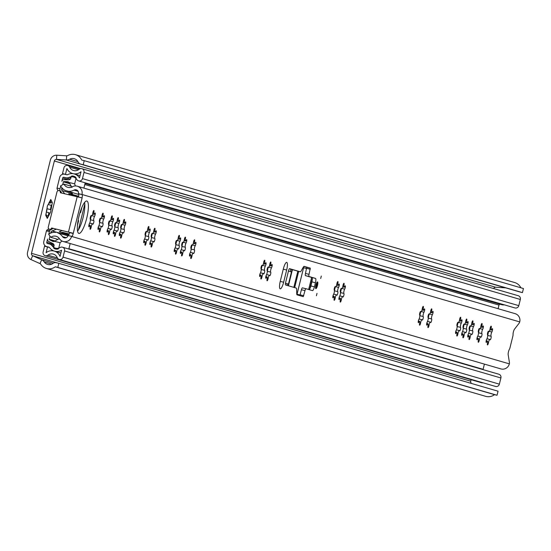 <?xml version="1.0" encoding="UTF-8"?>
<svg xmlns="http://www.w3.org/2000/svg" width="551" height="551" viewBox="0 0 551 551"><rect width="100%" height="100%" fill="white"/><g stroke="black" fill="none" stroke-linecap="round" stroke-linejoin="round"><path stroke-width="0.83" d="M49.996 201.156A8.685 2.066 103.8 0 0 49.714 201.535A8.685 2.066 103.8 0 0 48.199 204.614A1.867 0.448 103.8 0 0 47.476 205.84A1.867 0.448 103.8 0 0 47.159 207.892A8.685 2.066 103.8 0 0 46.229 213.065A1.867 0.448 103.8 0 0 45.953 215.827A1.867 0.448 103.8 0 0 46.194 215.675A8.685 2.066 103.8 0 0 46.215 215.813A8.685 2.066 103.8 0 0 47.062 217.383A1.867 0.448 103.8 0 0 47.214 218.327A1.867 0.448 103.8 0 0 48.068 216.722A8.685 2.066 103.8 0 0 49.866 213.258A1.867 0.448 103.8 0 0 50.589 212.032A1.867 0.448 103.8 0 0 50.899 209.979A8.685 2.066 103.8 0 0 51.835 204.814A1.867 0.448 103.8 0 0 52.111 202.052L52.111 202.052A1.867 0.448 103.8 0 0 51.863 202.196L49.859 203.195L51.002 200.488A1.867 0.448 103.8 0 0 50.85 199.545L50.85 199.545A1.867 0.448 103.8 0 0 49.996 201.156L49.5 201.852M51.863 202.196A8.685 2.066 103.8 0 0 51.119 200.509A8.685 2.066 103.8 0 0 51.002 200.488M45.781 215.048L46.194 215.675L46.057 214.153L47.062 217.383M48.068 216.722L48.805 212.645L49.383 212.989M58.826 263.337L498.042 391.196L497.036 395.267L57.821 267.407L58.826 263.337L56.312 262.717A4.194 4.071 -73.8 0 0 52.924 263.433A6.295 6.109 106.2 0 1 44.252 261.959A6.295 6.109 -73.8 0 0 41.676 259.762L32.647 255.733A2.101 2.039 106.2 0 1 31.503 253.322L54.356 160.995A2.101 2.039 106.2 0 1 56.484 159.391L66.368 159.99A6.295 6.109 -73.8 0 0 69.674 159.239A6.295 6.109 106.2 0 1 78.042 161.932A4.194 4.071 -73.8 0 0 80.715 164.129L83.222 164.749L84.234 160.672L523.45 288.538L522.444 292.609L83.222 164.749M471.773 383.544A2.101 2.039 106.2 0 1 470.726 381.189L471.091 379.701M46.38 211.722A1.867 0.448 103.8 0 0 46.918 208.87M57.821 267.407L55.307 266.794A10.49 10.187 106.2 0 1 40.857 264.335A2.101 2.039 -73.8 0 0 39.996 263.605L30.966 259.569A6.295 6.109 106.2 0 1 27.55 252.358L50.396 160.024A6.295 6.109 106.2 0 1 56.794 155.217L66.671 155.816A2.101 2.039 -73.8 0 0 67.773 155.561A10.49 10.187 106.2 0 1 81.72 160.059L84.234 160.672M497.036 395.267L494.522 394.654A10.49 10.187 106.2 0 1 485.638 396.321L46.415 268.461M493.668 288.559A2.101 2.039 106.2 0 1 495.707 287.25L505.584 287.849A6.295 6.109 -73.8 0 0 505.722 287.856M75.453 154.679L514.675 282.539A10.49 10.187 106.2 0 1 520.874 287.787M519.6 291.899A4.194 4.071 -73.8 0 0 519.93 291.989L522.444 292.609M494.522 394.654L55.307 266.794M50.899 209.979L50.458 209.58L51.236 205.296L51.835 204.814M121.723 224.457A1.867 0.448 103.8 0 0 121.723 224.45A1.867 0.448 103.8 0 0 120.876 226.034A1.867 0.448 103.8 0 0 120.772 228.045A2.431 0.579 -76.2 0 1 120.814 229.912A2.431 0.579 -76.2 0 1 120.001 232.329A1.867 0.448 103.8 0 0 119.353 234.32A1.867 0.448 103.8 0 0 119.457 235.656A1.867 0.448 103.8 0 0 119.973 235.043A2.431 0.579 -76.2 0 1 120.635 234.251A2.431 0.579 -76.2 0 1 120.683 236.462A1.867 0.448 103.8 0 0 120.724 238.163A1.867 0.448 103.8 0 0 121.737 235.773A2.431 0.579 -76.2 0 1 123.045 232.66A2.431 0.579 -76.2 0 1 123.224 232.901A1.867 0.448 103.8 0 0 123.355 233.087A1.867 0.448 103.8 0 0 124.202 231.51A1.867 0.448 103.8 0 0 124.299 229.498A2.431 0.579 -76.2 0 1 124.264 227.632A2.431 0.579 -76.2 0 1 125.077 225.207A1.867 0.448 103.8 0 0 125.718 223.231A1.867 0.448 103.8 0 0 125.621 221.888A1.867 0.448 103.8 0 0 125.614 221.881A1.867 0.448 103.8 0 0 125.105 222.494A2.431 0.579 -76.2 0 1 124.443 223.293A2.431 0.579 -76.2 0 1 124.388 221.082A1.867 0.448 103.8 0 0 124.361 219.381A1.867 0.448 103.8 0 0 124.354 219.381A1.867 0.448 103.8 0 0 123.341 221.771A2.431 0.579 -76.2 0 1 122.026 224.884A2.431 0.579 -76.2 0 1 121.854 224.643A1.867 0.448 103.8 0 0 121.723 224.457M115.62 222.68L115.62 222.68A1.867 0.448 103.8 0 0 114.773 224.257A1.867 0.448 103.8 0 0 114.677 226.268A2.431 0.579 -76.2 0 1 114.711 228.135A2.431 0.579 -76.2 0 1 113.899 230.552A1.867 0.448 103.8 0 0 113.251 232.543A1.867 0.448 103.8 0 0 113.361 233.886A1.867 0.448 103.8 0 0 113.871 233.273A2.431 0.579 -76.2 0 1 114.532 232.474A2.431 0.579 -76.2 0 1 114.587 234.685A1.867 0.448 103.8 0 0 114.622 236.386A1.867 0.448 103.8 0 0 115.634 233.996A2.431 0.579 -76.2 0 1 116.95 230.883A2.431 0.579 -76.2 0 1 117.122 231.124A1.867 0.448 103.8 0 0 117.26 231.317A1.867 0.448 103.8 0 0 118.1 229.733A1.867 0.448 103.8 0 0 118.203 227.721A2.431 0.579 -76.2 0 1 118.162 225.855A2.431 0.579 -76.2 0 1 118.975 223.437A1.867 0.448 103.8 0 0 119.622 221.454A1.867 0.448 103.8 0 0 119.519 220.111L119.519 220.111A1.867 0.448 103.8 0 0 119.002 220.724A2.431 0.579 -76.2 0 1 118.341 221.516A2.431 0.579 -76.2 0 1 118.293 219.305A1.867 0.448 103.8 0 0 118.258 217.604A1.867 0.448 103.8 0 0 118.251 217.604A1.867 0.448 103.8 0 0 117.246 219.994A2.431 0.579 -76.2 0 1 115.93 223.107A2.431 0.579 -76.2 0 1 115.751 222.866A1.867 0.448 103.8 0 0 115.62 222.68M109.525 220.903A1.867 0.448 103.8 0 0 109.518 220.903A1.867 0.448 103.8 0 0 108.678 222.48A1.867 0.448 103.8 0 0 108.575 224.491A2.431 0.579 -76.2 0 1 108.616 226.358A2.431 0.579 -76.2 0 1 107.796 228.782A1.867 0.448 103.8 0 0 107.156 230.766A1.867 0.448 103.8 0 0 107.259 232.109A1.867 0.448 103.8 0 0 107.769 231.496A2.431 0.579 -76.2 0 1 108.437 230.697A2.431 0.579 -76.2 0 1 108.485 232.908A1.867 0.448 103.8 0 0 108.519 234.609A1.867 0.448 103.8 0 0 109.532 232.219A2.431 0.579 -76.2 0 1 110.847 229.106A2.431 0.579 -76.2 0 1 111.02 229.354A1.867 0.448 103.8 0 0 111.157 229.54A1.867 0.448 103.8 0 0 111.998 227.956A1.867 0.448 103.8 0 0 112.101 225.944A2.431 0.579 -76.2 0 1 112.06 224.085A2.431 0.579 -76.2 0 1 112.872 221.66A1.867 0.448 103.8 0 0 113.52 219.684A1.867 0.448 103.8 0 0 113.423 218.334A1.867 0.448 103.8 0 0 113.416 218.334A1.867 0.448 103.8 0 0 112.907 218.947A2.431 0.579 -76.2 0 1 112.239 219.739A2.431 0.579 -76.2 0 1 112.19 217.528A1.867 0.448 103.8 0 0 112.156 215.827L112.156 215.827A1.867 0.448 103.8 0 0 111.144 218.217A2.431 0.579 -76.2 0 1 109.828 221.33A2.431 0.579 -76.2 0 1 109.656 221.089A1.867 0.448 103.8 0 0 109.525 220.903M100.399 218.244A1.867 0.448 103.8 0 0 100.392 218.244A1.867 0.448 103.8 0 0 99.552 219.821A1.867 0.448 103.8 0 0 99.449 221.839A2.431 0.579 -76.2 0 1 99.483 223.699A2.431 0.579 -76.2 0 1 98.67 226.124A1.867 0.448 103.8 0 0 98.03 228.107A1.867 0.448 103.8 0 0 98.133 229.45A1.867 0.448 103.8 0 0 98.643 228.837A2.431 0.579 -76.2 0 1 99.311 228.038A2.431 0.579 -76.2 0 1 99.359 230.256A1.867 0.448 103.8 0 0 99.394 231.957A1.867 0.448 103.8 0 0 100.406 229.56A2.431 0.579 -76.2 0 1 101.721 226.447A2.431 0.579 -76.2 0 1 101.894 226.695A1.867 0.448 103.8 0 0 102.031 226.881A1.867 0.448 103.8 0 0 102.872 225.304A1.867 0.448 103.8 0 0 102.975 223.286A2.431 0.579 -76.2 0 1 102.934 221.426A2.431 0.579 -76.2 0 1 103.746 219.002A1.867 0.448 103.8 0 0 104.394 217.025A1.867 0.448 103.8 0 0 104.291 215.675L104.291 215.675A1.867 0.448 103.8 0 0 103.781 216.288A2.431 0.579 -76.2 0 1 103.113 217.087A2.431 0.579 -76.2 0 1 103.065 214.869A1.867 0.448 103.8 0 0 103.03 213.168A1.867 0.448 103.8 0 0 103.023 213.168A1.867 0.448 103.8 0 0 102.018 215.565A2.431 0.579 -76.2 0 1 100.702 218.678A2.431 0.579 -76.2 0 1 100.53 218.43A1.867 0.448 103.8 0 0 100.399 218.244M78.855 233.404A16.675 3.974 103.8 0 0 78.896 233.417A16.675 3.974 103.8 0 0 86.7 218.251A16.675 3.974 103.8 0 0 86.865 201.039A16.675 3.974 103.8 0 0 86.831 201.025A16.675 3.974 103.8 0 0 79.02 216.192A16.675 3.974 103.8 0 0 78.855 233.404M77.56 231.151A16.675 3.974 103.8 0 0 83.16 217.294A16.675 3.974 103.8 0 0 84.599 202.417M316.405 295.791L317.011 293.352L316.405 295.791M320.689 278.489L321.295 276.044L320.689 278.489M315.861 288.648A3.458 0.826 103.8 0 0 315.868 288.655A3.458 0.826 103.8 0 0 317.486 285.501A3.458 0.826 103.8 0 0 317.521 281.933A3.458 0.826 103.8 0 0 317.514 281.926A3.458 0.826 103.8 0 0 315.895 285.081A3.458 0.826 103.8 0 0 315.861 288.648M286.747 262.386A7.342 1.749 103.8 0 0 286.734 262.386A7.342 1.749 103.8 0 0 283.304 269.026L280.28 281.237A7.342 1.749 103.8 0 0 280.218 288.862A7.342 1.749 103.8 0 0 283.641 282.215L286.665 270.004A7.342 1.749 103.8 0 0 286.747 262.386M91.225 215.572A1.867 0.448 103.8 0 0 91.218 215.572A1.867 0.448 103.8 0 0 90.378 217.156A1.867 0.448 103.8 0 0 90.274 219.167A2.431 0.579 -76.2 0 1 90.309 221.027A2.431 0.579 -76.2 0 1 89.496 223.451A1.867 0.448 103.8 0 0 88.856 225.442A1.867 0.448 103.8 0 0 88.959 226.778A1.867 0.448 103.8 0 0 89.469 226.165A2.431 0.579 -76.2 0 1 90.137 225.373A2.431 0.579 -76.2 0 1 90.185 227.584A1.867 0.448 103.8 0 0 90.219 229.285A1.867 0.448 103.8 0 0 91.232 226.895A2.431 0.579 -76.2 0 1 92.547 223.782A2.431 0.579 -76.2 0 1 92.554 223.782A2.431 0.579 -76.2 0 1 92.72 224.023A1.867 0.448 103.8 0 0 92.857 224.209A1.867 0.448 103.8 0 0 93.698 222.632A1.867 0.448 103.8 0 0 93.801 220.62A2.431 0.579 -76.2 0 1 93.76 218.754A2.431 0.579 -76.2 0 1 94.572 216.329A1.867 0.448 103.8 0 0 95.22 214.353A1.867 0.448 103.8 0 0 95.116 213.003L95.116 213.003A1.867 0.448 103.8 0 0 94.607 213.616A2.431 0.579 -76.2 0 1 93.939 214.415A2.431 0.579 -76.2 0 1 93.89 212.197A1.867 0.448 103.8 0 0 93.856 210.503A1.867 0.448 103.8 0 0 93.849 210.496A1.867 0.448 103.8 0 0 92.844 212.893A2.431 0.579 -76.2 0 1 91.528 216.006A2.431 0.579 -76.2 0 1 91.349 215.758A1.867 0.448 103.8 0 0 91.225 215.572M146.125 231.558A1.867 0.448 103.8 0 0 146.118 231.558A1.867 0.448 103.8 0 0 145.278 233.135A1.867 0.448 103.8 0 0 145.175 235.146A2.431 0.579 -76.2 0 1 145.216 237.013A2.431 0.579 -76.2 0 1 144.403 239.437A1.867 0.448 103.8 0 0 143.756 241.421A1.867 0.448 103.8 0 0 143.859 242.764A1.867 0.448 103.8 0 0 144.369 242.151A2.431 0.579 -76.2 0 1 145.037 241.352A2.431 0.579 -76.2 0 1 145.085 243.563A1.867 0.448 103.8 0 0 145.127 245.271A1.867 0.448 103.8 0 0 146.132 242.874A2.431 0.579 -76.2 0 1 147.448 239.761A2.431 0.579 -76.2 0 1 147.627 240.009A1.867 0.448 103.8 0 0 147.758 240.195A1.867 0.448 103.8 0 0 148.605 238.611A1.867 0.448 103.8 0 0 148.701 236.599A2.431 0.579 -76.2 0 1 148.667 234.74A2.431 0.579 -76.2 0 1 149.479 232.315A1.867 0.448 103.8 0 0 150.12 230.339A1.867 0.448 103.8 0 0 150.024 228.989A1.867 0.448 103.8 0 0 150.017 228.989A1.867 0.448 103.8 0 0 149.507 229.602A2.431 0.579 -76.2 0 1 148.839 230.394A2.431 0.579 -76.2 0 1 148.791 228.183A1.867 0.448 103.8 0 0 148.756 226.482L148.756 226.482A1.867 0.448 103.8 0 0 147.744 228.872A2.431 0.579 -76.2 0 1 146.428 231.985A2.431 0.579 -76.2 0 1 146.256 231.744A1.867 0.448 103.8 0 0 146.125 231.558M152.228 233.335A1.867 0.448 103.8 0 0 152.221 233.335A1.867 0.448 103.8 0 0 151.38 234.912A1.867 0.448 103.8 0 0 151.277 236.923A2.431 0.579 -76.2 0 1 151.311 238.79A2.431 0.579 -76.2 0 1 150.499 241.214A1.867 0.448 103.8 0 0 149.858 243.198A1.867 0.448 103.8 0 0 149.962 244.541A1.867 0.448 103.8 0 0 150.471 243.928A2.431 0.579 -76.2 0 1 151.139 243.129A2.431 0.579 -76.2 0 1 151.188 245.34A1.867 0.448 103.8 0 0 151.222 247.041A1.867 0.448 103.8 0 0 152.234 244.651A2.431 0.579 -76.2 0 1 153.55 241.538A2.431 0.579 -76.2 0 1 153.722 241.779A1.867 0.448 103.8 0 0 153.86 241.972A1.867 0.448 103.8 0 0 154.7 240.388A1.867 0.448 103.8 0 0 154.803 238.376A2.431 0.579 -76.2 0 1 154.762 236.51A2.431 0.579 -76.2 0 1 155.575 234.092A1.867 0.448 103.8 0 0 156.222 232.116A1.867 0.448 103.8 0 0 156.119 230.766L156.119 230.766A1.867 0.448 103.8 0 0 155.609 231.379A2.431 0.579 -76.2 0 1 154.941 232.171A2.431 0.579 -76.2 0 1 154.893 229.96A1.867 0.448 103.8 0 0 154.859 228.259A1.867 0.448 103.8 0 0 154.852 228.259A1.867 0.448 103.8 0 0 153.846 230.649A2.431 0.579 -76.2 0 1 152.531 233.762A2.431 0.579 -76.2 0 1 152.351 233.521A1.867 0.448 103.8 0 0 152.228 233.335M176.623 240.436L176.623 240.436A1.867 0.448 103.8 0 0 175.776 242.013A1.867 0.448 103.8 0 0 175.679 244.031A2.431 0.579 -76.2 0 1 175.714 245.891A2.431 0.579 -76.2 0 1 174.901 248.315A1.867 0.448 103.8 0 0 174.254 250.299A1.867 0.448 103.8 0 0 174.364 251.642A1.867 0.448 103.8 0 0 174.874 251.029A2.431 0.579 -76.2 0 1 175.535 250.23A2.431 0.579 -76.2 0 1 175.59 252.448A1.867 0.448 103.8 0 0 175.624 254.149A1.867 0.448 103.8 0 0 176.637 251.752A2.431 0.579 -76.2 0 1 177.952 248.639A2.431 0.579 -76.2 0 1 177.959 248.646A2.431 0.579 -76.2 0 1 178.125 248.887A1.867 0.448 103.8 0 0 178.262 249.073A1.867 0.448 103.8 0 0 179.103 247.489A1.867 0.448 103.8 0 0 179.206 245.477A2.431 0.579 -76.2 0 1 179.165 243.618A2.431 0.579 -76.2 0 1 179.977 241.193A1.867 0.448 103.8 0 0 180.625 239.217A1.867 0.448 103.8 0 0 180.521 237.867L180.521 237.867A1.867 0.448 103.8 0 0 180.005 238.48A2.431 0.579 -76.2 0 1 179.344 239.279A2.431 0.579 -76.2 0 1 179.295 237.061A1.867 0.448 103.8 0 0 179.261 235.36A1.867 0.448 103.8 0 0 179.254 235.36A1.867 0.448 103.8 0 0 178.249 237.756A2.431 0.579 -76.2 0 1 176.933 240.87A2.431 0.579 -76.2 0 1 176.754 240.622A1.867 0.448 103.8 0 0 176.623 240.436M191.9 244.885L191.9 244.885A1.867 0.448 103.8 0 0 191.052 246.462A1.867 0.448 103.8 0 0 190.956 248.473A2.431 0.579 -76.2 0 1 190.99 250.34A2.431 0.579 -76.2 0 1 190.178 252.757A1.867 0.448 103.8 0 0 189.53 254.748A1.867 0.448 103.8 0 0 189.64 256.091A1.867 0.448 103.8 0 0 190.15 255.478A2.431 0.579 -76.2 0 1 190.811 254.679A2.431 0.579 -76.2 0 1 190.86 256.89A1.867 0.448 103.8 0 0 190.901 258.591A1.867 0.448 103.8 0 0 191.913 256.201A2.431 0.579 -76.2 0 1 193.222 253.088A2.431 0.579 -76.2 0 1 193.401 253.329A1.867 0.448 103.8 0 0 193.532 253.522A1.867 0.448 103.8 0 0 194.379 251.938A1.867 0.448 103.8 0 0 194.475 249.927A2.431 0.579 -76.2 0 1 194.441 248.06A2.431 0.579 -76.2 0 1 195.254 245.643A1.867 0.448 103.8 0 0 195.901 243.659A1.867 0.448 103.8 0 0 195.798 242.316A1.867 0.448 103.8 0 0 195.791 242.316A1.867 0.448 103.8 0 0 195.281 242.922A2.431 0.579 -76.2 0 1 194.62 243.721A2.431 0.579 -76.2 0 1 194.572 241.51A1.867 0.448 103.8 0 0 194.537 239.809A1.867 0.448 103.8 0 0 194.531 239.809A1.867 0.448 103.8 0 0 193.518 242.199A2.431 0.579 -76.2 0 1 192.203 245.312A2.431 0.579 -76.2 0 1 192.03 245.071A1.867 0.448 103.8 0 0 191.9 244.885M182.725 242.213L182.725 242.213A1.867 0.448 103.8 0 0 181.878 243.79A1.867 0.448 103.8 0 0 181.775 245.801A2.431 0.579 -76.2 0 1 181.816 247.668A2.431 0.579 -76.2 0 1 181.004 250.092A1.867 0.448 103.8 0 0 180.356 252.076A1.867 0.448 103.8 0 0 180.459 253.419A1.867 0.448 103.8 0 0 180.976 252.806A2.431 0.579 -76.2 0 1 181.637 252.007A2.431 0.579 -76.2 0 1 181.644 252.007A2.431 0.579 -76.2 0 1 181.685 254.218A1.867 0.448 103.8 0 0 181.727 255.926A1.867 0.448 103.8 0 0 182.739 253.529A2.431 0.579 -76.2 0 1 184.048 250.416A2.431 0.579 -76.2 0 1 184.055 250.416A2.431 0.579 -76.2 0 1 184.227 250.664A1.867 0.448 103.8 0 0 184.358 250.85A1.867 0.448 103.8 0 0 185.205 249.266A1.867 0.448 103.8 0 0 185.301 247.254A2.431 0.579 -76.2 0 1 185.267 245.395A2.431 0.579 -76.2 0 1 186.08 242.97A1.867 0.448 103.8 0 0 186.72 240.994A1.867 0.448 103.8 0 0 186.624 239.644A1.867 0.448 103.8 0 0 186.617 239.644A1.867 0.448 103.8 0 0 186.107 240.257A2.431 0.579 -76.2 0 1 185.446 241.049A2.431 0.579 -76.2 0 1 185.391 238.838A1.867 0.448 103.8 0 0 185.363 237.137A1.867 0.448 103.8 0 0 185.356 237.137A1.867 0.448 103.8 0 0 184.344 239.527A2.431 0.579 -76.2 0 1 183.028 242.64A2.431 0.579 -76.2 0 1 182.856 242.399A1.867 0.448 103.8 0 0 182.725 242.213M262.028 265.3L262.028 265.3A1.867 0.448 103.8 0 0 261.181 266.877A1.867 0.448 103.8 0 0 261.084 268.888A2.431 0.579 -76.2 0 1 261.119 270.755A2.431 0.579 -76.2 0 1 260.306 273.179A1.867 0.448 103.8 0 0 259.659 275.163A1.867 0.448 103.8 0 0 259.769 276.506A1.867 0.448 103.8 0 0 260.279 275.893A2.431 0.579 -76.2 0 1 260.94 275.094A2.431 0.579 -76.2 0 1 260.988 277.305A1.867 0.448 103.8 0 0 261.029 279.006A1.867 0.448 103.8 0 0 262.042 276.616A2.431 0.579 -76.2 0 1 263.357 273.503A2.431 0.579 -76.2 0 1 263.53 273.744A1.867 0.448 103.8 0 0 263.66 273.937A1.867 0.448 103.8 0 0 264.508 272.352A1.867 0.448 103.8 0 0 264.604 270.341A2.431 0.579 -76.2 0 1 264.57 268.482A2.431 0.579 -76.2 0 1 265.382 266.057A1.867 0.448 103.8 0 0 266.03 264.081A1.867 0.448 103.8 0 0 265.926 262.731A1.867 0.448 103.8 0 0 265.919 262.731A1.867 0.448 103.8 0 0 265.41 263.344A2.431 0.579 -76.2 0 1 264.749 264.136A2.431 0.579 -76.2 0 1 264.7 261.925A1.867 0.448 103.8 0 0 264.666 260.224A1.867 0.448 103.8 0 0 264.659 260.224A1.867 0.448 103.8 0 0 263.647 262.613A2.431 0.579 -76.2 0 1 262.331 265.727A2.431 0.579 -76.2 0 1 262.159 265.486A1.867 0.448 103.8 0 0 262.028 265.3M268.13 267.077A1.867 0.448 103.8 0 0 268.123 267.07A1.867 0.448 103.8 0 0 267.283 268.654A1.867 0.448 103.8 0 0 267.18 270.665A2.431 0.579 -76.2 0 1 267.221 272.531A2.431 0.579 -76.2 0 1 266.409 274.949A1.867 0.448 103.8 0 0 265.761 276.939A1.867 0.448 103.8 0 0 265.864 278.276A1.867 0.448 103.8 0 0 266.374 277.67A2.431 0.579 -76.2 0 1 267.042 276.871A2.431 0.579 -76.2 0 1 267.049 276.871A2.431 0.579 -76.2 0 1 267.09 279.082A1.867 0.448 103.8 0 0 267.132 280.783A1.867 0.448 103.8 0 0 268.137 278.393A2.431 0.579 -76.2 0 1 269.453 275.28A2.431 0.579 -76.2 0 1 269.46 275.28A2.431 0.579 -76.2 0 1 269.632 275.521A1.867 0.448 103.8 0 0 269.763 275.707A1.867 0.448 103.8 0 0 270.61 274.129A1.867 0.448 103.8 0 0 270.706 272.118A2.431 0.579 -76.2 0 1 270.672 270.252A2.431 0.579 -76.2 0 1 271.485 267.834A1.867 0.448 103.8 0 0 272.125 265.851A1.867 0.448 103.8 0 0 272.029 264.508A1.867 0.448 103.8 0 0 272.022 264.501A1.867 0.448 103.8 0 0 271.512 265.114A2.431 0.579 -76.2 0 1 270.844 265.913A2.431 0.579 -76.2 0 1 270.796 263.702A1.867 0.448 103.8 0 0 270.761 262L270.761 262A1.867 0.448 103.8 0 0 269.749 264.39A2.431 0.579 -76.2 0 1 268.433 267.504A2.431 0.579 -76.2 0 1 268.261 267.263A1.867 0.448 103.8 0 0 268.13 267.077M335.235 286.61A1.867 0.448 103.8 0 0 335.228 286.61A1.867 0.448 103.8 0 0 334.388 288.187A1.867 0.448 103.8 0 0 334.285 290.198A2.431 0.579 -76.2 0 1 334.319 292.064A2.431 0.579 -76.2 0 1 333.507 294.489A1.867 0.448 103.8 0 0 332.866 296.472A1.867 0.448 103.8 0 0 332.969 297.815A1.867 0.448 103.8 0 0 333.479 297.203A2.431 0.579 -76.2 0 1 334.147 296.404A2.431 0.579 -76.2 0 1 334.195 298.614A1.867 0.448 103.8 0 0 334.23 300.316A1.867 0.448 103.8 0 0 335.242 297.926A2.431 0.579 -76.2 0 1 336.558 294.813A2.431 0.579 -76.2 0 1 336.73 295.054A1.867 0.448 103.8 0 0 336.868 295.246A1.867 0.448 103.8 0 0 337.708 293.662A1.867 0.448 103.8 0 0 337.811 291.651A2.431 0.579 -76.2 0 1 337.77 289.792A2.431 0.579 -76.2 0 1 338.583 287.367A1.867 0.448 103.8 0 0 339.23 285.39A1.867 0.448 103.8 0 0 339.127 284.04L339.127 284.04A1.867 0.448 103.8 0 0 338.617 284.653A2.431 0.579 -76.2 0 1 337.949 285.446A2.431 0.579 -76.2 0 1 337.901 283.235A1.867 0.448 103.8 0 0 337.866 281.533A1.867 0.448 103.8 0 0 337.859 281.533A1.867 0.448 103.8 0 0 336.854 283.923A2.431 0.579 -76.2 0 1 335.538 287.037A2.431 0.579 -76.2 0 1 335.359 286.795A1.867 0.448 103.8 0 0 335.235 286.61M341.331 288.387A1.867 0.448 103.8 0 0 341.331 288.38A1.867 0.448 103.8 0 0 340.484 289.964A1.867 0.448 103.8 0 0 340.387 291.975A2.431 0.579 -76.2 0 1 340.422 293.841A2.431 0.579 -76.2 0 1 339.609 296.259A1.867 0.448 103.8 0 0 338.961 298.249A1.867 0.448 103.8 0 0 339.072 299.586A1.867 0.448 103.8 0 0 339.581 298.979A2.431 0.579 -76.2 0 1 340.243 298.181A2.431 0.579 -76.2 0 1 340.291 300.391A1.867 0.448 103.8 0 0 340.332 302.093A1.867 0.448 103.8 0 0 341.344 299.703A2.431 0.579 -76.2 0 1 342.66 296.59A2.431 0.579 -76.2 0 1 342.832 296.831A1.867 0.448 103.8 0 0 342.963 297.023A1.867 0.448 103.8 0 0 343.81 295.439A1.867 0.448 103.8 0 0 343.907 293.428A2.431 0.579 -76.2 0 1 343.872 291.562A2.431 0.579 -76.2 0 1 344.685 289.144A1.867 0.448 103.8 0 0 345.332 287.161A1.867 0.448 103.8 0 0 345.229 285.817A1.867 0.448 103.8 0 0 345.222 285.817A1.867 0.448 103.8 0 0 344.712 286.424A2.431 0.579 -76.2 0 1 344.051 287.223A2.431 0.579 -76.2 0 1 344.003 285.012A1.867 0.448 103.8 0 0 343.969 283.31A1.867 0.448 103.8 0 0 343.962 283.31A1.867 0.448 103.8 0 0 342.949 285.7A2.431 0.579 -76.2 0 1 341.641 288.814A2.431 0.579 -76.2 0 1 341.462 288.572A1.867 0.448 103.8 0 0 341.331 288.387M420.633 311.473A1.867 0.448 103.8 0 0 420.633 311.467A1.867 0.448 103.8 0 0 419.786 313.051A1.867 0.448 103.8 0 0 419.69 315.062A2.431 0.579 -76.2 0 1 419.724 316.921A2.431 0.579 -76.2 0 1 418.912 319.346A1.867 0.448 103.8 0 0 418.264 321.336A1.867 0.448 103.8 0 0 418.374 322.672A1.867 0.448 103.8 0 0 418.884 322.06A2.431 0.579 -76.2 0 1 419.545 321.267A2.431 0.579 -76.2 0 1 419.6 323.478A1.867 0.448 103.8 0 0 419.635 325.18A1.867 0.448 103.8 0 0 420.647 322.79A2.431 0.579 -76.2 0 1 421.963 319.676A2.431 0.579 -76.2 0 1 422.135 319.917A1.867 0.448 103.8 0 0 422.273 320.103A1.867 0.448 103.8 0 0 423.113 318.526A1.867 0.448 103.8 0 0 423.216 316.515A2.431 0.579 -76.2 0 1 423.175 314.649A2.431 0.579 -76.2 0 1 423.988 312.224A1.867 0.448 103.8 0 0 424.635 310.247A1.867 0.448 103.8 0 0 424.532 308.904A1.867 0.448 103.8 0 0 424.532 308.897A1.867 0.448 103.8 0 0 424.015 309.51A2.431 0.579 -76.2 0 1 423.354 310.309A2.431 0.579 -76.2 0 1 423.306 308.099A1.867 0.448 103.8 0 0 423.271 306.397A1.867 0.448 103.8 0 0 423.264 306.397A1.867 0.448 103.8 0 0 422.259 308.787A2.431 0.579 -76.2 0 1 420.943 311.9A2.431 0.579 -76.2 0 1 420.764 311.659A1.867 0.448 103.8 0 0 420.633 311.473M429.043 313.918A1.867 0.448 103.8 0 0 429.036 313.918A1.867 0.448 103.8 0 0 428.196 315.496A1.867 0.448 103.8 0 0 428.093 317.507A2.431 0.579 -76.2 0 1 428.134 319.373A2.431 0.579 -76.2 0 1 427.321 321.798A1.867 0.448 103.8 0 0 426.674 323.781A1.867 0.448 103.8 0 0 426.777 325.124A1.867 0.448 103.8 0 0 427.287 324.511A2.431 0.579 -76.2 0 1 427.955 323.712A2.431 0.579 -76.2 0 1 428.003 325.923A1.867 0.448 103.8 0 0 428.044 327.625A1.867 0.448 103.8 0 0 429.05 325.235A2.431 0.579 -76.2 0 1 430.365 322.121A2.431 0.579 -76.2 0 1 430.545 322.363A1.867 0.448 103.8 0 0 430.675 322.555A1.867 0.448 103.8 0 0 431.523 320.971A1.867 0.448 103.8 0 0 431.619 318.96A2.431 0.579 -76.2 0 1 431.585 317.1A2.431 0.579 -76.2 0 1 432.397 314.676A1.867 0.448 103.8 0 0 433.038 312.699A1.867 0.448 103.8 0 0 432.941 311.349A1.867 0.448 103.8 0 0 432.934 311.349A1.867 0.448 103.8 0 0 432.425 311.962A2.431 0.579 -76.2 0 1 431.757 312.754A2.431 0.579 -76.2 0 1 431.708 310.544A1.867 0.448 103.8 0 0 431.674 308.842L431.674 308.842A1.867 0.448 103.8 0 0 430.662 311.232A2.431 0.579 -76.2 0 1 429.346 314.345A2.431 0.579 -76.2 0 1 429.174 314.104A1.867 0.448 103.8 0 0 429.043 313.918M457.957 322.335L457.957 322.335A1.867 0.448 103.8 0 0 457.11 323.912A1.867 0.448 103.8 0 0 457.013 325.93A2.431 0.579 -76.2 0 1 457.048 327.79A2.431 0.579 -76.2 0 1 456.235 330.214A1.867 0.448 103.8 0 0 455.587 332.198A1.867 0.448 103.8 0 0 455.698 333.541A1.867 0.448 103.8 0 0 456.207 332.928A2.431 0.579 -76.2 0 1 456.869 332.129A2.431 0.579 -76.2 0 1 456.917 334.347A1.867 0.448 103.8 0 0 456.958 336.048A1.867 0.448 103.8 0 0 457.971 333.651A2.431 0.579 -76.2 0 1 459.286 330.538A2.431 0.579 -76.2 0 1 459.458 330.786A1.867 0.448 103.8 0 0 459.589 330.972A1.867 0.448 103.8 0 0 460.436 329.388A1.867 0.448 103.8 0 0 460.533 327.377A2.431 0.579 -76.2 0 1 460.498 325.517A2.431 0.579 -76.2 0 1 461.311 323.093A1.867 0.448 103.8 0 0 461.958 321.116A1.867 0.448 103.8 0 0 461.855 319.766A1.867 0.448 103.8 0 0 461.848 319.766A1.867 0.448 103.8 0 0 461.339 320.379A2.431 0.579 -76.2 0 1 460.677 321.171A2.431 0.579 -76.2 0 1 460.629 318.96A1.867 0.448 103.8 0 0 460.595 317.259A1.867 0.448 103.8 0 0 460.588 317.259A1.867 0.448 103.8 0 0 459.575 319.656A2.431 0.579 -76.2 0 1 458.26 322.762A2.431 0.579 -76.2 0 1 458.088 322.521A1.867 0.448 103.8 0 0 457.957 322.335M464.059 324.112A1.867 0.448 103.8 0 0 464.052 324.112A1.867 0.448 103.8 0 0 463.212 325.689A1.867 0.448 103.8 0 0 463.109 327.7A2.431 0.579 -76.2 0 1 463.15 329.567A2.431 0.579 -76.2 0 1 462.337 331.991A1.867 0.448 103.8 0 0 461.69 333.975A1.867 0.448 103.8 0 0 461.793 335.318A1.867 0.448 103.8 0 0 462.303 334.705A2.431 0.579 -76.2 0 1 462.971 333.906A2.431 0.579 -76.2 0 1 463.019 336.117A1.867 0.448 103.8 0 0 463.06 337.818A1.867 0.448 103.8 0 0 464.066 335.428A2.431 0.579 -76.2 0 1 465.381 332.315A2.431 0.579 -76.2 0 1 465.561 332.556A1.867 0.448 103.8 0 0 465.691 332.749A1.867 0.448 103.8 0 0 466.539 331.165A1.867 0.448 103.8 0 0 466.635 329.154A2.431 0.579 -76.2 0 1 466.601 327.294A2.431 0.579 -76.2 0 1 467.413 324.87A1.867 0.448 103.8 0 0 468.054 322.893A1.867 0.448 103.8 0 0 467.957 321.543A1.867 0.448 103.8 0 0 467.951 321.543A1.867 0.448 103.8 0 0 467.441 322.156A2.431 0.579 -76.2 0 1 466.773 322.948A2.431 0.579 -76.2 0 1 466.725 320.737A1.867 0.448 103.8 0 0 466.69 319.036L466.69 319.036A1.867 0.448 103.8 0 0 465.678 321.426A2.431 0.579 -76.2 0 1 464.362 324.539A2.431 0.579 -76.2 0 1 464.19 324.298A1.867 0.448 103.8 0 0 464.059 324.112M470.161 325.889A1.867 0.448 103.8 0 0 470.155 325.882A1.867 0.448 103.8 0 0 469.314 327.466A1.867 0.448 103.8 0 0 469.211 329.477A2.431 0.579 -76.2 0 1 469.245 331.344A2.431 0.579 -76.2 0 1 468.433 333.761A1.867 0.448 103.8 0 0 467.792 335.752A1.867 0.448 103.8 0 0 467.895 337.088A1.867 0.448 103.8 0 0 468.405 336.482A2.431 0.579 -76.2 0 1 469.073 335.683A2.431 0.579 -76.2 0 1 469.121 337.894A1.867 0.448 103.8 0 0 469.156 339.595A1.867 0.448 103.8 0 0 470.168 337.205A2.431 0.579 -76.2 0 1 471.484 334.092A2.431 0.579 -76.2 0 1 471.656 334.333A1.867 0.448 103.8 0 0 471.794 334.526A1.867 0.448 103.8 0 0 472.634 332.942A1.867 0.448 103.8 0 0 472.737 330.931A2.431 0.579 -76.2 0 1 472.696 329.064A2.431 0.579 -76.2 0 1 473.509 326.647A1.867 0.448 103.8 0 0 474.156 324.663A1.867 0.448 103.8 0 0 474.053 323.32L474.053 323.32A1.867 0.448 103.8 0 0 473.543 323.926A2.431 0.579 -76.2 0 1 472.875 324.725A2.431 0.579 -76.2 0 1 472.827 322.514A1.867 0.448 103.8 0 0 472.792 320.813A1.867 0.448 103.8 0 0 472.786 320.813A1.867 0.448 103.8 0 0 471.78 323.203A2.431 0.579 -76.2 0 1 470.464 326.316A2.431 0.579 -76.2 0 1 470.292 326.075A1.867 0.448 103.8 0 0 470.161 325.889M479.336 328.554A1.867 0.448 103.8 0 0 479.329 328.554A1.867 0.448 103.8 0 0 478.488 330.139A1.867 0.448 103.8 0 0 478.385 332.15A2.431 0.579 -76.2 0 1 478.42 334.009A2.431 0.579 -76.2 0 1 477.607 336.434A1.867 0.448 103.8 0 0 476.966 338.424A1.867 0.448 103.8 0 0 477.07 339.76A1.867 0.448 103.8 0 0 477.579 339.147A2.431 0.579 -76.2 0 1 478.247 338.355A2.431 0.579 -76.2 0 1 478.296 340.566A1.867 0.448 103.8 0 0 478.33 342.267A1.867 0.448 103.8 0 0 479.342 339.877A2.431 0.579 -76.2 0 1 480.658 336.764A2.431 0.579 -76.2 0 1 480.665 336.764A2.431 0.579 -76.2 0 1 480.83 337.005A1.867 0.448 103.8 0 0 480.968 337.191A1.867 0.448 103.8 0 0 481.808 335.614A1.867 0.448 103.8 0 0 481.911 333.603A2.431 0.579 -76.2 0 1 481.87 331.736A2.431 0.579 -76.2 0 1 482.683 329.312A1.867 0.448 103.8 0 0 483.33 327.335A1.867 0.448 103.8 0 0 483.227 325.985L483.227 325.985A1.867 0.448 103.8 0 0 482.717 326.598A2.431 0.579 -76.2 0 1 482.049 327.397A2.431 0.579 -76.2 0 1 482.001 325.186A1.867 0.448 103.8 0 0 481.967 323.485A1.867 0.448 103.8 0 0 481.96 323.485A1.867 0.448 103.8 0 0 480.954 325.875A2.431 0.579 -76.2 0 1 479.639 328.988A2.431 0.579 -76.2 0 1 479.466 328.74A1.867 0.448 103.8 0 0 479.336 328.554M488.51 331.227A1.867 0.448 103.8 0 0 488.503 331.227A1.867 0.448 103.8 0 0 487.663 332.804A1.867 0.448 103.8 0 0 487.559 334.822A2.431 0.579 -76.2 0 1 487.601 336.682A2.431 0.579 -76.2 0 1 486.781 339.106A1.867 0.448 103.8 0 0 486.14 341.09A1.867 0.448 103.8 0 0 486.244 342.433A1.867 0.448 103.8 0 0 486.753 341.82A2.431 0.579 -76.2 0 1 487.421 341.021A2.431 0.579 -76.2 0 1 487.47 343.239A1.867 0.448 103.8 0 0 487.504 344.94A1.867 0.448 103.8 0 0 488.517 342.543A2.431 0.579 -76.2 0 1 489.832 339.43A2.431 0.579 -76.2 0 1 489.839 339.437A2.431 0.579 -76.2 0 1 490.004 339.678A1.867 0.448 103.8 0 0 490.142 339.864A1.867 0.448 103.8 0 0 490.982 338.286A1.867 0.448 103.8 0 0 491.086 336.268A2.431 0.579 -76.2 0 1 491.044 334.409A2.431 0.579 -76.2 0 1 491.857 331.984A1.867 0.448 103.8 0 0 492.504 330.008A1.867 0.448 103.8 0 0 492.401 328.658L492.401 328.658A1.867 0.448 103.8 0 0 491.891 329.271A2.431 0.579 -76.2 0 1 491.223 330.07A2.431 0.579 -76.2 0 1 491.175 327.852A1.867 0.448 103.8 0 0 491.141 326.151L491.141 326.151A1.867 0.448 103.8 0 0 490.128 328.548A2.431 0.579 -76.2 0 1 488.813 331.661A2.431 0.579 -76.2 0 1 488.641 331.413A1.867 0.448 103.8 0 0 488.51 331.227M487.628 335.717L488.634 331.192M486.319 340.277L487.001 338.741L489.832 339.43M487.421 341.021A2.431 0.579 -76.2 0 1 487.428 341.028L486.209 340.725M478.454 333.045L479.46 328.527M477.145 337.605L477.827 336.069L480.658 336.764M478.247 338.355L477.035 338.059M469.28 330.373L470.285 325.855M467.971 334.932L468.653 333.396L471.484 334.092A2.431 0.579 -76.2 0 1 471.491 334.092M469.073 335.683L467.861 335.387M463.184 328.603L464.183 324.078M461.869 333.155L462.558 331.626L465.381 332.315A2.431 0.579 -76.2 0 1 465.388 332.315M462.971 333.906A2.431 0.579 -76.2 0 1 462.978 333.906L461.759 333.61M457.082 326.826L458.088 322.301M455.767 331.378L456.455 329.849L459.286 330.538M456.869 332.129A2.431 0.579 -76.2 0 1 456.875 332.129L455.656 331.833M428.168 318.409L429.167 313.884M426.853 322.962L427.542 321.433L430.365 322.121A2.431 0.579 -76.2 0 1 430.372 322.121M427.955 323.712A2.431 0.579 -76.2 0 1 427.962 323.712L426.743 323.416M419.759 315.957L420.764 311.439M418.45 320.517L419.132 318.981L421.963 319.676A2.431 0.579 -76.2 0 1 421.97 319.676M419.545 321.267A2.431 0.579 -76.2 0 1 419.552 321.267L418.333 320.971M340.456 292.87L341.462 288.352M339.147 297.43L339.829 295.894L342.66 296.59M340.243 298.181A2.431 0.579 -76.2 0 1 340.249 298.181L339.03 297.884M334.354 291.1L335.359 286.575M333.045 295.653L333.727 294.124L336.558 294.813A2.431 0.579 -76.2 0 1 336.565 294.813M334.147 296.404L332.935 296.107M267.256 271.56L268.254 267.042M265.94 276.12L266.629 274.584L269.453 275.28M261.153 269.79L262.159 265.265M259.838 274.343L260.527 272.814L263.357 273.503M260.94 275.094A2.431 0.579 -76.2 0 1 260.947 275.094L259.728 274.797M181.851 246.703L182.849 242.178M180.535 251.256L181.224 249.727L184.048 250.416M191.025 249.369L192.03 244.851M189.709 253.928L190.398 252.392L193.222 253.088A2.431 0.579 -76.2 0 1 193.229 253.088M190.811 254.679A2.431 0.579 -76.2 0 1 190.818 254.679L189.599 254.383M175.748 244.926L176.754 240.401M174.44 249.479L175.122 247.95L177.952 248.639M175.535 250.23A2.431 0.579 -76.2 0 1 175.542 250.237L174.323 249.934M151.346 237.818L152.351 233.3M150.037 242.378L150.719 240.842L153.55 241.538A2.431 0.579 -76.2 0 1 153.557 241.538M151.139 243.129L149.927 242.833M145.25 236.048L146.249 231.523M143.935 240.601L144.624 239.072L147.448 239.761A2.431 0.579 -76.2 0 1 147.454 239.761M145.037 241.352A2.431 0.579 -76.2 0 1 145.044 241.352L143.825 241.056M121.847 224.422L120.848 228.94M120.931 228.631A8.685 2.066 103.8 0 0 121.668 224.794M123.045 232.66A2.431 0.579 -76.2 0 1 123.052 232.66L120.221 231.964L119.533 233.5M115.751 222.645L114.746 227.164M114.828 226.854A8.685 2.066 103.8 0 0 115.572 223.017M116.95 230.883A2.431 0.579 -76.2 0 1 116.957 230.883L114.126 230.194L113.437 231.723M109.649 220.868L108.643 225.393M108.726 225.077A8.685 2.066 103.8 0 0 109.47 221.247M110.847 229.106A2.431 0.579 -76.2 0 1 110.854 229.106L108.024 228.417L107.335 229.946M100.523 218.21L99.517 222.735M99.6 222.418A8.685 2.066 103.8 0 0 100.344 218.589M101.721 226.447A2.431 0.579 -76.2 0 1 101.728 226.454L98.898 225.758L98.209 227.287M90.343 220.063L91.349 215.544M89.035 224.622L89.717 223.086L92.547 223.782M90.137 225.373L88.925 225.077M55.651 232.405L55.396 232.343A10.07 9.773 106.2 0 0 48.646 234.285L50.788 237.309A6.295 6.109 106.2 0 1 59.453 238.762A6.922 6.722 -73.8 0 0 63.11 241.469L500.887 368.908A6.922 6.722 -73.8 0 0 509.214 364.328L509.338 363.86A2.101 0.503 -76.2 0 0 509.427 362.475L508.174 354.72A3.354 0.799 103.8 0 1 509.413 349.265A2.101 0.503 -76.2 0 0 509.999 347.715L512.836 336.241A2.101 0.503 -76.2 0 0 513.05 334.581A3.354 0.799 103.8 0 1 514.496 329.188L519.159 323.148A2.101 0.503 -76.2 0 0 519.717 321.908L519.834 321.433A6.922 6.722 -73.8 0 0 515.137 313.664L77.36 186.224A6.922 6.722 -73.8 0 0 72.312 186.796A6.295 6.109 106.2 0 1 63.964 184.089L60.651 185.777A10.07 9.773 106.2 0 0 65.721 190.612L68.599 191.321L65.721 190.612M108.437 230.697A2.431 0.579 -76.2 0 1 108.444 230.697L107.225 230.401M114.532 232.474A2.431 0.579 -76.2 0 1 114.539 232.474L113.32 232.178M120.635 234.251A2.431 0.579 -76.2 0 1 120.641 234.251L119.422 233.955M99.311 228.038A2.431 0.579 -76.2 0 1 99.311 228.045L98.099 227.742M61.223 192.96A1.784 1.729 106.2 0 0 60.031 190.88L59.164 190.625A1.784 1.729 -73.8 0 1 60.348 192.747L82.037 197.885A3.148 0.751 -76.2 0 0 82.071 194.62L81.954 194.469A6.922 6.722 -73.8 0 0 77.36 186.224M82.078 198.112L73.221 233.507A3.148 0.751 -76.2 0 1 71.747 236.358A3.148 0.751 -76.2 0 1 71.74 236.351L68.007 235.552A3.148 3.058 -73.8 0 1 62.497 236.613A10.07 9.773 106.2 0 0 58.131 233.011M63.11 241.469A6.922 6.722 -73.8 0 0 71.568 236.42L71.596 236.31M289.571 268.668A2.101 0.503 103.8 0 0 289.564 268.668A2.101 0.503 103.8 0 0 288.586 270.562L285.563 282.78A2.101 0.503 103.8 0 0 285.542 284.95L296.231 288.063A4.194 0.999 -76.2 0 1 296.617 289.227L296.734 293.704A4.194 0.999 103.8 0 0 297.113 294.868L303.25 296.652L304.992 290.618A2.101 0.503 -76.2 0 1 305.977 288.717L312.465 290.611A4.194 0.999 103.8 0 0 312.472 290.611A4.194 0.999 103.8 0 0 314.435 286.816L315.441 282.746A4.194 0.999 103.8 0 0 315.489 278.393L309.001 276.506A2.101 0.503 -76.2 0 1 309.028 274.329L310.296 268.151L304.166 266.367A4.194 0.999 103.8 0 0 304.159 266.367A4.194 0.999 103.8 0 0 303.298 267.166L301.135 270.982A4.194 0.999 -76.2 0 1 300.274 271.781L289.564 268.668M296.714 270.913A4.194 0.999 -76.2 0 1 296.707 270.906A4.194 0.999 -76.2 0 1 296.714 270.913L300.274 271.781A4.194 0.999 -76.2 0 1 300.267 271.781L289.351 268.764M305.977 288.717L302.416 287.849L305.977 288.717M68.234 235.491A3.148 0.751 103.8 0 0 69.66 232.639L73.269 233.307M81.927 194.579L78.394 193.594A3.148 3.058 -73.8 0 0 74.006 190.109A10.07 9.773 106.2 0 1 68.455 191.28M70.879 186.1L63.964 184.089M57.586 239.286L50.788 237.309M487.711 335.401A8.685 2.066 103.8 0 0 488.455 331.571M478.537 332.735A8.685 2.066 103.8 0 0 479.28 328.899M469.362 330.063A8.685 2.066 103.8 0 0 470.106 326.226M463.26 328.286A8.685 2.066 103.8 0 0 464.004 324.456M457.165 326.509A8.685 2.066 103.8 0 0 457.902 322.679M428.244 318.092A8.685 2.066 103.8 0 0 428.988 314.256M419.841 315.647A8.685 2.066 103.8 0 0 420.585 311.811M340.539 292.56A8.685 2.066 103.8 0 0 341.276 288.724M334.436 290.783A8.685 2.066 103.8 0 0 335.18 286.954M267.331 271.25A8.685 2.066 103.8 0 0 268.075 267.414M261.236 269.473A8.685 2.066 103.8 0 0 261.973 265.637M181.933 246.387A8.685 2.066 103.8 0 0 182.67 242.557M191.107 249.059A8.685 2.066 103.8 0 0 191.844 245.223M175.831 244.61A8.685 2.066 103.8 0 0 176.575 240.78M151.429 237.509A8.685 2.066 103.8 0 0 152.172 233.672M145.326 235.732A8.685 2.066 103.8 0 0 146.07 231.902M90.426 219.746A8.685 2.066 103.8 0 0 91.17 215.916M299.847 295.667L301.431 289.743A2.101 0.503 -76.2 0 1 302.416 287.849M309.201 289.661A4.194 0.999 103.8 0 0 310.874 285.941L311.88 281.871A4.194 0.999 103.8 0 0 311.928 277.518L305.44 275.631A2.101 0.503 -76.2 0 1 305.468 273.454L306.735 267.283L303.87 266.443M78.435 197.182L78.476 197.01A3.148 0.751 103.8 0 0 78.511 193.745L78.366 193.704M69.708 232.439L51.629 227.969L68.448 232.088L77.161 196.865M73.249 233.3L68.448 232.088M52.497 228.217A1.784 1.729 106.2 0 1 50.313 229.519L49.452 229.271A1.784 1.729 -73.8 0 1 48.268 227.143L56.98 191.927A1.784 1.729 -73.8 0 1 59.164 190.625M49.452 229.271A1.784 1.729 -73.8 0 0 51.629 227.969M300.116 295.047A88.718 0.888 13.9 0 1 296.762 294.144A87.457 0.875 -166.1 0 0 300.123 295.019M297.044 294.014L303.642 267.566L303.153 267.421M306.68 268.557A87.457 0.875 13.9 0 1 303.601 267.731M290.308 271.553L290.887 269.212M286.892 285.349L287.271 283.82A379.914 3.795 13.9 0 1 285.452 283.29M288.07 285.687L288.455 284.116L287.271 283.82M288.476 271.009A378.654 3.781 -166.1 0 0 291.479 271.898L292.058 269.556M291.479 271.898L288.455 284.116A378.654 3.781 13.9 0 1 285.466 283.228M49.404 247.461L44.548 246.187L43.116 251.972A3.148 3.058 -73.8 0 0 47.916 255.182A6.295 6.109 106.2 0 1 57.235 257.648A3.148 3.058 -73.8 0 0 63.034 257.124L64.563 250.939A3.148 3.058 -73.8 0 0 60.1 247.502A6.295 6.109 106.2 0 1 52.193 245.904A5.241 5.09 -73.8 0 0 49.363 244.003L47.51 243.549A1.047 1.019 106.2 0 1 46.766 242.288L47.565 239.072A2.101 2.039 -73.8 0 0 48.64 241.448L52.972 243.57A2.101 2.039 106.2 0 1 54.046 245.946L53.688 247.392A1.047 1.019 -73.8 0 0 54.239 248.577A6.295 6.109 106.2 0 0 57.889 249.066A1.047 1.019 -73.8 0 0 58.716 248.281L60.093 242.709L61.96 241.014M45.203 255.719L481.54 382.738A3.148 3.058 -73.8 0 0 482.993 382.793M59.184 259.418L495.521 386.444A3.148 3.058 -73.8 0 0 499.371 384.15L500.9 377.965A3.148 3.058 -73.8 0 0 498.813 374.219L62.477 247.192M483.075 369.638A1.047 1.019 106.2 0 1 483.103 369.315L484.391 364.108M498.104 308.705L498.999 305.089A1.047 1.019 106.2 0 1 500.239 304.317L502.099 304.772A5.241 5.09 -73.8 0 0 504.234 304.82M75.37 185.963L74.66 183.855L76.038 178.283A1.047 1.019 -73.8 0 0 75.68 177.202A6.295 6.109 106.2 0 0 72.209 175.948A1.047 1.019 -73.8 0 0 71.175 176.747L70.817 178.193A2.101 2.039 106.2 0 1 68.758 179.798L63.923 179.681A2.101 2.039 -73.8 0 0 61.864 181.286L62.662 178.069A1.047 1.019 106.2 0 1 63.902 177.291L65.762 177.746A5.241 5.09 -73.8 0 0 69.157 177.374A6.295 6.109 106.2 0 1 76.899 179.612A3.148 3.058 -73.8 0 0 78.614 180.914L514.951 307.94A3.148 3.058 -73.8 0 0 518.794 305.647L520.33 299.462A3.148 3.058 -73.8 0 0 518.236 295.715L81.899 168.689A3.148 3.058 -73.8 0 0 79.103 169.295A6.295 6.109 106.2 0 1 69.695 167.18A3.148 3.058 -73.8 0 0 63.944 167.807L62.511 173.593L66.953 174.75M65.073 174.343L62.511 173.593M57.759 190.832L57.731 190.336A4.194 0.999 103.8 0 0 57.352 189.262L57.208 189.22A2.101 0.503 -76.2 0 1 57.049 188.043L59.694 177.339A4.194 4.071 106.2 0 1 64.66 174.24L66.513 174.695A2.101 2.039 -73.8 0 0 67.876 174.543A9.436 9.167 106.2 0 1 79.489 177.897L81.025 171.712A9.436 9.167 106.2 0 1 66.912 168.53L65.479 174.323M78.614 180.914A3.148 3.058 -73.8 0 0 82.457 178.62L83.993 172.435A3.148 3.058 -73.8 0 0 81.899 168.689M57.049 188.043L60.011 188.773L60.72 185.914L59.969 188.952A3.148 3.058 -73.8 0 0 60.093 190.901M47.517 246.91L46.084 252.695A9.436 9.167 106.2 0 1 60.066 256.401L61.595 250.216A9.436 9.167 106.2 0 1 49.742 247.819A2.101 2.039 -73.8 0 0 48.605 247.062L46.752 246.607A4.194 4.071 106.2 0 1 43.804 241.565L46.449 230.862L49.418 231.585L48.777 234.189L49.466 231.406A3.148 3.058 -73.8 0 1 50.685 229.581M71.582 193.263L72.401 193.504L72.608 192.671M47.345 229.987A4.194 0.999 103.8 0 0 48.102 229.25L48.516 228.582M46.449 230.862A2.101 0.503 -76.2 0 1 47.124 229.932A2.101 0.503 -76.2 0 1 47.131 229.932L49.79 230.587L47.124 229.932M59.322 238.583L54.411 241.317A2.101 2.039 106.2 0 1 52.662 241.317L49.418 239.726A0.42 0.406 106.2 0 1 49.197 239.251L49.969 236.152M80.074 212.404L80.618 212.562L81.934 207.252M78.586 196.514L72.346 194.985A3.148 3.058 106.2 0 1 70.783 194.028L72.704 194.586A3.148 3.058 -73.8 0 0 73.097 194.964L75.556 195.846M68.847 193.807L70.783 194.028M61.264 192.526L61.753 193.091M84.792 204.022L78.366 230.001M78.607 220.703L78.097 220.558L78.607 220.703L77.457 225.345M50.726 233.08L50.933 232.253A1.887 1.832 106.2 0 1 52.069 230.938L61.678 233.734A1.887 1.832 -73.8 0 0 61.354 233.9M64.866 193.856L62.056 190.57A1.887 1.832 106.2 0 1 61.664 188.883L61.932 187.801M62.69 184.737L63.399 181.885A0.42 0.406 106.2 0 1 63.813 181.561L67.422 181.651A2.101 2.039 106.2 0 1 68.978 182.464L71.988 187.361M85.212 182.836L83.904 188.125M70.191 243.528L68.827 249.045M52.18 228.879L53.323 228.424M54.411 241.317L60.093 242.709M56.443 229.188L52.069 230.938M63.076 232.446L67.374 233.7L63.689 232.983A3.148 3.058 -73.8 0 0 63.165 233.135L61.244 232.577A3.148 3.058 106.2 0 1 63.076 232.446L69.254 233.961M67.374 233.7L69.178 234.141M69.219 234.037L67.511 233.624L69.192 234.113M74.66 183.855L68.978 182.464M71.217 192.265A1.887 1.832 -73.8 0 0 71.664 193.367L72.704 194.586M71.065 194.351L68.73 193.67L69.956 195.102M63.165 233.135L61.678 233.734M61.244 232.577L59.308 231.744L62.18 230.594M470.726 381.189L31.503 253.322M80.542 168.62L54.356 160.995M66.671 155.816L66.368 159.99L505.584 287.849M56.794 155.217L56.484 159.391L495.707 287.25M30.966 259.569L32.647 255.733L58.44 263.24M39.996 263.605L41.676 259.762L53.337 263.158M51.732 264.136L44.252 261.959M519.93 291.989L80.715 164.129M77.884 161.629L69.674 159.239M50.024 201.032L50.547 201.163M48.219 204.559L51.236 205.296M46.952 208.719L50.458 209.58M46.594 215.537L47.889 215.854M488.296 331.33L488.641 331.413M490.314 327.645L491.175 327.852M489.219 331.337L491.857 331.984M487.855 335.483L491.086 336.268M487.614 342.323L488.517 342.543M486.072 341.654L486.753 341.82M479.122 328.658L479.466 328.74M481.14 324.973L482.001 325.186M480.045 328.671L482.683 329.312M478.681 332.811L481.911 333.603M478.44 339.657L479.342 339.877M476.897 338.982L477.579 339.147M469.948 325.992L470.292 326.075M471.966 322.301L472.827 322.514M470.871 325.999L473.509 326.647M469.507 330.139L472.737 330.931M469.266 336.985L470.168 337.205M467.723 336.31L468.405 336.482M465.87 320.524L466.725 320.737M464.768 324.222L467.413 324.87M463.412 328.362L466.635 329.154M463.171 335.208L464.066 335.428M461.628 334.54L462.303 334.705M459.768 318.753L460.629 318.96M458.673 322.445L461.311 323.093M457.309 326.585L460.533 327.377M457.068 333.431L457.971 333.651M455.525 332.763L456.207 332.928M428.83 314.022L429.174 314.104M430.854 310.33L431.708 310.544M429.752 314.029L432.397 314.676M428.396 318.168L431.619 318.96M428.155 325.014L429.05 325.235M426.612 324.346L427.287 324.511M422.445 307.885L423.306 308.099M421.35 311.584L423.988 312.224M419.986 315.723L423.216 316.515M419.745 322.569L420.647 322.79M418.202 321.894L418.884 322.06M343.142 284.798L344.003 285.012M342.047 288.497L344.685 289.144M340.683 292.636L343.907 293.428M340.442 299.482L341.344 299.703M338.899 298.807L339.581 298.979M337.04 283.021L337.901 283.235M335.945 286.72L338.583 287.367M334.581 290.859L337.811 291.651M334.34 297.705L335.242 297.926M332.797 297.037L333.479 297.203M267.917 267.18L268.261 267.263M269.942 263.488L270.796 263.702M268.84 267.187L271.485 267.834M267.483 271.326L270.706 272.118M267.242 278.172L268.137 278.393M265.699 277.497L266.374 277.67M263.839 261.711L264.7 261.925M262.744 265.41L265.382 266.057M261.381 269.549L264.604 270.341M261.14 276.395L262.042 276.616M259.597 275.72L260.279 275.893M184.537 238.631L185.391 238.838M183.442 242.323L186.08 242.97M182.078 246.462L185.301 247.254M181.837 253.308L182.739 253.529M180.294 252.64L180.976 252.806M193.711 241.297L194.572 241.51M192.616 244.995L195.254 245.643M191.252 249.135L194.475 249.927M191.011 255.981L191.913 256.201M189.468 255.306L190.15 255.478M178.434 236.854L179.295 237.061M177.339 240.546L179.977 241.193M175.976 244.692L179.206 245.477M175.735 251.531L176.637 251.752M174.192 250.863L174.874 251.029M154.032 229.746L154.893 229.96M152.937 233.445L155.575 234.092M151.573 237.584L154.803 238.376M151.332 244.43L152.234 244.651M149.789 243.756L150.471 243.928M145.912 231.661L146.256 231.744M147.937 227.976L148.791 228.183M146.835 231.668L149.479 232.315M145.478 235.807L148.701 236.599M145.237 242.654L146.132 242.874M143.694 241.985L144.369 242.151M93.029 211.99L93.89 212.197M91.934 215.682L94.572 216.329M90.571 219.828L93.801 220.62M90.33 226.675L91.232 226.895M88.787 226L89.469 226.165M519.717 321.908L81.954 194.469M509.338 363.86L71.568 236.42M73.221 233.507L69.66 232.639M66.223 237.701L62.497 236.613M78.097 191.3L74.006 190.109M82.037 197.885L78.476 197.01M82.071 194.62L78.511 193.745M68.599 191.321L65.865 190.653M280.245 281.389L283.641 282.215M283.269 269.17L286.665 270.004M306.735 267.283L310.296 268.151M306.728 268.371L310.289 269.239M305.468 273.454L309.028 274.329M305.44 275.631L309.001 276.506M311.928 277.518L315.489 278.393M311.88 281.871L315.441 282.746M310.874 285.941L314.435 286.816M301.431 289.743L304.992 290.618M300.178 294.833L303.739 295.708M100.186 218.348L100.53 218.43M102.204 214.663L103.065 214.869M101.109 218.354L103.746 219.002M99.745 222.501L102.975 223.286M99.504 229.34L100.406 229.56M97.961 228.672L98.643 228.837M109.312 221.006L109.656 221.089M111.336 217.321L112.19 217.528M110.234 221.013L112.872 221.66M108.878 225.152L112.101 225.944M108.63 231.999L109.532 232.219M107.087 231.33L107.769 231.496M117.432 219.091L118.293 219.305M116.337 222.79L118.975 223.437M114.973 226.929L118.203 227.721M114.732 233.776L115.634 233.996M113.189 233.101L113.871 233.273M123.534 220.868L124.388 221.082M122.439 224.567L125.077 225.207M121.075 228.706L124.299 229.498M120.834 235.552L121.737 235.773M119.291 234.878L119.973 235.043M309.772 288.931L312.307 278.689M311.646 277.442L308.656 289.502M294.668 287.608L298.676 271.388M297.85 271.188L293.841 287.367M288.428 285.79L292.423 269.659M316.928 282.387A2.886 0.689 -76.2 0 1 316.956 285.384A2.886 0.689 -76.2 0 1 315.558 287.973M315.551 287.167A2.362 0.565 103.8 0 0 316.343 285.232A2.362 0.565 103.8 0 0 316.55 283.104M68.965 234.636L63.468 233.032M84.833 205.764L84.393 205.64M57.373 257.937L47.916 255.182M499.371 384.15L63.034 257.124M500.9 377.965L64.563 250.939M53.936 246.407L52.193 245.904M54.108 245.388L49.769 244.127M483.103 369.315L68.903 248.735M53.812 244.341L46.766 242.288M68.696 235.105L62.649 233.342M78.504 169.742L69.695 167.18M520.33 299.462L83.993 172.435M518.794 305.647L82.457 178.62M70.893 177.883L69.157 177.374M502.099 304.772L85.081 183.373M70.356 179.082L65.762 177.746M500.239 304.317L85.061 183.449M70.294 179.151L63.902 177.291M498.999 305.089L84.799 184.509M68.599 179.798L62.662 178.069M78.635 196.287L72.677 194.551M52.138 232.605L50.933 232.253M49.197 239.251L55.279 241.021M61.664 188.883L63.689 189.468M70.032 183.814L63.399 181.885M68.4 181.933L67.422 181.651M63.813 181.561L69.695 183.276M52.662 241.317L53.309 241.503M54.652 241.248L49.418 239.726M71.664 193.367L62.056 190.57M519.765 291.947L80.549 164.088M48.901 202.961L49.859 203.195M46.339 212.039L48.805 212.645M488.172 331.502L488.813 331.661M489.873 329.739L491.223 330.07M478.998 328.83L479.639 328.988M480.699 327.067L482.049 327.397M469.824 326.158L470.464 326.316M471.525 324.394L472.875 324.725M463.722 324.381L464.362 324.539M465.423 322.617L466.773 322.948M457.619 322.61L458.26 322.762M459.327 320.84L460.677 321.171M428.706 314.187L429.346 314.345M430.407 312.424L431.757 312.754M420.303 311.742L420.943 311.9M422.004 309.979L423.354 310.309M340.993 288.655L341.641 288.814M342.701 286.892L344.051 287.223M334.898 286.878L335.538 287.037M336.599 285.115L337.949 285.446M267.793 267.345L268.433 267.504M269.494 265.582L270.844 265.913M265.83 276.574L267.042 276.871M261.691 265.568L262.331 265.727M263.399 263.805L264.749 264.136M182.388 242.488L183.028 242.64M184.089 240.718L185.446 241.049M180.425 251.711L181.637 252.007M191.562 245.154L192.203 245.312M193.263 243.39L194.62 243.721M176.292 240.711L176.933 240.87M177.994 238.941L179.344 239.279M151.89 233.603L152.531 233.762M153.591 231.84L154.941 232.171M145.788 231.833L146.428 231.985M147.489 230.063L148.839 230.394M90.887 215.847L91.528 216.006M92.589 214.084L93.939 214.415M67.931 235.814L57.504 232.777M78.786 194.469L66.988 191.032M100.062 218.52L100.702 218.678M101.763 216.757L103.113 217.087M109.188 221.178L109.828 221.33M110.889 219.408L112.239 219.739M115.29 222.948L115.93 223.107M116.991 221.185L118.341 221.516M121.385 224.725L122.026 224.884M123.087 222.962L124.443 223.293M303.642 267.566L297.092 294.034M54.108 245.381L49.569 244.059M79.606 168.95L67.794 165.514M60.899 253.033L54.218 251.091M60.906 253.005L54.466 251.132M73.345 173.744L72.622 173.531M80.053 175.631L74.351 173.971"/></g></svg>
